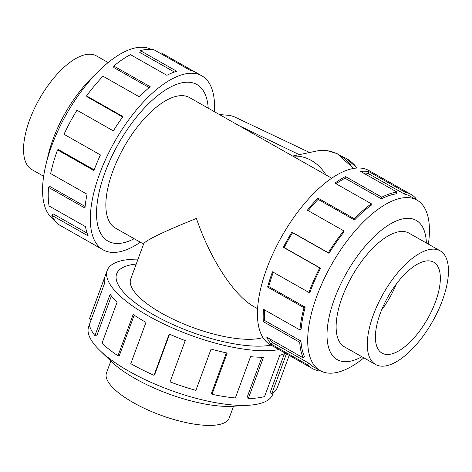 <?xml version="1.0" encoding="UTF-8"?>
<svg xmlns="http://www.w3.org/2000/svg" width="472" height="472" viewBox="0 0 472 472"><rect width="100%" height="100%" fill="white"/><g stroke="black" fill="none" stroke-linecap="round" stroke-linejoin="round"><path stroke-width="0.71" d="M257.612 308.723L253.977 306.664C234.1 295.738 210.164 259.051 196.417 218.43C163.902 231.551 146.344 239.947 143.748 243.623L130.714 279.035A75.042 24.048 20.2 0 0 176.504 320.789A75.042 24.048 20.2 0 0 259.978 338.312A75.042 24.048 20.2 0 0 262.969 337.539M134.178 238.732A90.052 38.999 -60.4 0 1 108.023 241.151A90.052 38.999 -60.4 0 1 104.937 172.687A90.052 38.999 -60.4 0 1 196.859 84.488A90.052 38.999 -60.4 0 1 208.211 108.176A90.034 38.993 119.6 0 0 196.848 84.5A90.034 38.993 119.6 0 0 104.949 172.687A90.034 38.993 119.6 0 0 108.029 241.139A90.034 38.993 119.6 0 0 134.166 238.726M136.219 264.072A90.034 28.851 20.2 0 0 130.549 264.916A90.034 28.851 20.2 0 0 116.649 273.854A90.034 28.851 20.2 0 0 171.029 323.698A90.034 28.851 20.2 0 0 271.064 345.109A90.052 28.857 -159.8 0 1 153.642 314.818A90.052 28.857 -159.8 0 1 116.631 273.848A90.052 28.857 -159.8 0 1 136.225 264.06M331.645 178.168L189.455 97.545A75.042 32.497 119.6 0 0 112.855 171.047A75.042 32.497 119.6 0 0 115.422 228.094L143.582 244.065M43.648 176.28L31.884 169.607A65.372 28.314 -60.4 0 1 29.642 119.906A65.372 28.314 -60.4 0 1 96.371 55.873L108.141 62.552M373.387 314.83A65.372 28.314 119.6 0 0 375.629 364.531A65.372 28.314 119.6 0 0 442.358 300.499A65.372 28.314 119.6 0 0 440.116 250.797A65.372 28.314 119.6 0 0 373.387 314.83M435.467 301.927A52.309 22.656 -60.4 0 1 382.072 353.168A52.309 22.656 -60.4 0 1 380.279 313.396A52.309 22.656 -60.4 0 1 433.674 262.161A52.309 22.656 -60.4 0 1 435.467 301.927M396.392 283.908A52.309 22.656 -60.4 0 1 381.594 310.004M233.534 406.227L229.18 418.056A65.372 20.951 -159.8 0 1 133.346 402.646A65.372 20.951 -159.8 0 1 106.477 372.909L110.831 361.08M54.433 219.946A98.052 42.468 -60.4 0 1 45.872 164.881A98.052 42.468 -60.4 0 1 51.708 145.777A98.052 42.468 -60.4 0 1 99.498 70.304A98.052 42.468 -60.4 0 1 151.152 49.383M45.872 164.881L48.291 154.775A80.045 34.668 -60.4 0 1 53.053 139.181A80.045 34.668 -60.4 0 1 92.07 77.573L99.498 70.304M140.355 242.236A100.052 43.335 -60.4 0 1 103.085 249.853A100.052 43.335 -60.4 0 1 99.663 173.785A100.052 43.335 -60.4 0 1 201.792 75.785A100.052 43.335 -60.4 0 1 214.388 111.681M122.667 116.979L87.043 96.778L86.571 95.916L122.974 116.56A100.052 43.335 119.6 0 0 113.368 130.868L76.965 110.224A100.052 43.335 119.6 0 0 64.027 134.29L100.43 154.934A100.052 43.335 119.6 0 0 93.946 170.545L57.543 149.901A100.052 43.335 119.6 0 0 50.651 173.584L87.055 194.228A100.052 43.335 119.6 0 0 84.972 208.052L48.569 187.408A100.052 43.335 119.6 0 0 49.094 206.016L85.497 226.654A100.052 43.335 119.6 0 0 88.229 235.959L51.826 215.315A100.052 43.335 119.6 0 0 59.661 225.156L96.064 245.8A100.052 43.335 119.6 0 0 97.368 246.614L103.085 249.853M51.826 215.315L52.994 213.786L87.131 233.144M48.569 187.408L49.802 186.44L85.125 206.47M409.525 233.451A65.39 28.32 119.6 0 0 408.976 233.121A65.39 28.32 119.6 0 0 342.229 297.165A65.39 28.32 119.6 0 0 344.471 346.879A65.39 28.32 119.6 0 0 345.032 347.18M428.352 244.124A98.052 42.468 119.6 0 0 416.935 200.081A98.052 42.468 119.6 0 0 316.848 296.127A98.052 42.468 119.6 0 0 320.205 370.673A98.052 42.468 119.6 0 0 363.859 357.859M426.369 243.003A80.045 34.668 119.6 0 0 389.447 224.501A80.045 34.668 119.6 0 0 334.5 298.776A80.045 34.668 119.6 0 0 361.882 356.732M411.035 194.434L368.915 170.551A100.052 43.335 119.6 0 0 266.78 268.55A100.052 43.335 119.6 0 0 270.208 344.619L312.328 368.508A100.052 43.335 -60.4 0 1 307.697 364.832L271.294 344.188A100.052 43.335 -60.4 0 1 266.78 337.209L303.189 357.853L304.357 356.325A98.052 42.468 -60.4 0 1 300.965 341.079L299.726 342.3L263.317 321.656A100.052 43.335 -60.4 0 1 263.523 309.302L299.926 329.946L301.165 328.972A98.052 42.468 -60.4 0 1 305.172 307.189L304.021 307.714L267.618 287.07A100.052 43.335 -60.4 0 1 272.497 271.795L308.9 292.439A100.052 43.335 -60.4 0 1 319.739 267.937L283.336 247.293A100.052 43.335 -60.4 0 1 291.926 232.112L328.329 252.756A100.052 43.335 -60.4 0 1 343.763 230.837L307.361 210.193A100.052 43.335 -60.4 0 1 317.957 198.122L354.36 218.766A100.052 43.335 -60.4 0 1 371.334 203.768L334.931 183.124A100.052 43.335 -60.4 0 1 345.439 176.552L381.842 197.19A100.052 43.335 -60.4 0 1 396.999 192.086L360.596 171.442A100.052 43.335 -60.4 0 1 368.927 171.666L405.33 192.31A100.052 43.335 -60.4 0 1 411.035 194.434A100.052 43.335 -60.4 0 1 415.667 198.11L415.071 199.025M405.33 192.31L404.457 194.092A98.052 42.468 -60.4 0 1 410.05 196.175L416.935 200.081M404.457 194.092L368.054 173.454A98.052 42.468 119.6 0 0 363.334 173M381.842 197.19L381.441 198.877A98.052 42.468 -60.4 0 1 396.291 193.874L396.999 192.086M381.441 198.877L345.032 178.233A98.052 42.468 119.6 0 0 336.034 183.75M354.36 218.766L354.507 220.017A98.052 42.468 -60.4 0 1 371.145 205.32L371.334 203.768M354.507 220.017L318.104 199.379A98.052 42.468 119.6 0 0 308.163 210.654M328.329 252.756L328.996 253.334A98.052 42.468 -60.4 0 1 344.123 231.852L343.763 230.837M328.996 253.334L292.593 232.69A98.052 42.468 119.6 0 0 284.173 247.564L283.336 247.293M308.9 292.439L309.957 292.215A98.052 42.468 -60.4 0 1 320.577 268.208L284.173 247.564M273.388 392.551L272.716 394.374A98.052 31.423 -159.8 0 1 248.903 405.236A98.052 31.423 -159.8 0 1 128.974 371.263A98.052 31.423 -159.8 0 1 99.769 350.36A98.052 31.423 -159.8 0 1 88.671 326.659L89.344 324.836M248.903 405.236L232.973 406.262A80.045 25.653 -159.8 0 1 135.069 378.532A80.045 25.653 -159.8 0 1 111.233 361.469L99.769 350.36M278.923 349.563A100.052 32.066 -159.8 0 1 148.361 315.916A100.052 32.066 -159.8 0 1 107.238 270.397A100.052 32.066 -159.8 0 1 138.036 259.128M134.19 315.19L119.28 355.717L117.97 355.782L133.157 314.505A100.052 32.066 20.2 0 0 145.978 322.394L130.791 363.67A100.052 32.066 20.2 0 0 154.008 375.311L169.2 334.034A100.052 32.066 20.2 0 0 185.242 340.607L170.056 381.883A100.052 32.066 20.2 0 0 195.904 390.362L211.09 349.085A100.052 32.066 20.2 0 0 227.185 353.044L211.999 394.321A100.052 32.066 20.2 0 0 235.357 397.955L250.543 356.679A100.052 32.066 20.2 0 0 263.494 357.239L248.307 398.516A100.052 32.066 20.2 0 0 264.55 396.586L279.737 355.31A100.052 32.066 20.2 0 0 285.389 353.227M286.445 353.829L271.795 393.63A100.052 32.066 20.2 0 0 277.471 387.252L289.194 355.387M271.795 393.63L270.031 392.816L284.433 353.675M248.307 398.516L247.015 397.595L261.86 357.245M211.999 394.321L211.427 393.489L226.371 352.873M154.008 375.311L154.604 374.856L169.56 334.194M219.445 114.549L230.159 115.439L234.118 116.731L309.602 152.503M299.236 154.657L239.003 125.64M292.905 156.202A41.518 34.975 78.3 0 1 325.999 174.97M342.271 156.615A34.851 29.358 78.3 0 1 346.247 158.439A34.851 29.358 78.3 0 1 357.003 168.002M91.249 319.532L89.432 318.883L104.619 277.607A100.052 32.066 20.2 0 0 104.513 283.483L89.326 324.76A100.052 32.066 20.2 0 0 94.919 335.639L110.106 294.363A100.052 32.066 20.2 0 0 117.168 302.009L101.981 343.286A100.052 32.066 20.2 0 0 117.97 355.782M107.238 270.397L89.668 318.152A100.052 32.066 20.2 0 0 89.432 318.883M111.41 295.979L96.695 335.981L94.919 335.639M320.577 268.208L319.739 267.937M292.593 232.69L291.926 232.112M318.104 199.379L317.957 198.122M345.032 178.233L345.439 176.552M368.054 173.454L368.927 171.666M312.328 368.508A100.052 43.335 -60.4 0 0 318.028 370.626L318.488 369.7M320.205 370.673L313.314 366.768A98.052 42.468 -60.4 0 1 308.776 363.163L307.697 364.832M308.776 363.163L272.373 342.519L271.294 344.188M269.571 338.79A98.052 42.468 119.6 0 0 272.373 342.519M300.965 341.079L264.556 320.441L263.317 321.656M264.633 309.933A98.052 42.468 119.6 0 0 264.556 320.441M303.189 357.853A100.052 43.335 -60.4 0 1 299.726 342.3M305.172 307.189L268.769 286.545L267.618 287.07M273.306 272.25A98.052 42.468 119.6 0 0 268.769 286.545M299.926 329.946A100.052 43.335 -60.4 0 1 304.021 307.714M57.543 149.901L58.593 149.683L94.194 169.867M160.521 53.489L160.976 52.711L194.712 71.838M201.792 75.785L196.075 72.54A100.052 43.335 119.6 0 0 190.375 70.416L153.972 49.778A100.052 43.335 119.6 0 0 140.373 50.646L176.776 71.284A100.052 43.335 119.6 0 0 166.887 75.302L130.478 54.658A100.052 43.335 119.6 0 0 113.817 66.062L150.22 86.706A100.052 43.335 119.6 0 0 139.405 96.872L102.996 76.228A100.052 43.335 119.6 0 0 86.571 95.916M174.392 72.039L139.771 52.41L140.373 50.646M149.17 87.603L113.746 67.52L113.817 66.062M292.611 156.037L316.818 151.005A41.518 34.975 78.3 0 1 353.032 168.492M196.199 84.134L196.848 84.5M116.454 274.38L116.649 273.854M343.923 346.548L375.629 364.531M357.044 168.002L346.247 158.439M353.516 168.404L337.15 153.636L327.078 150.627L316.818 151.005M408.416 232.82L440.116 250.797M107.38 240.767L108.029 241.139"/></g></svg>
